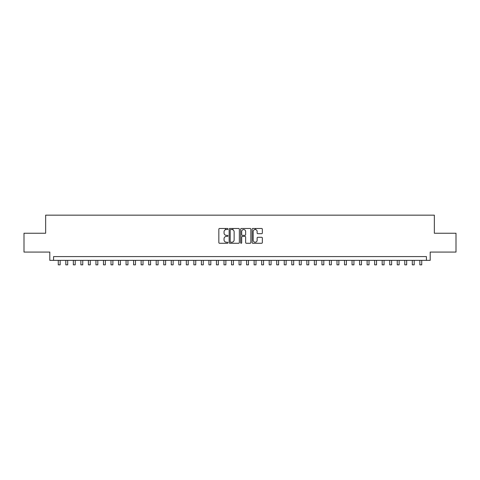 <?xml version="1.0" encoding="UTF-8"?>
<svg xmlns="http://www.w3.org/2000/svg" width="480" height="480" viewBox="0 0 480 480"><rect width="100%" height="100%" fill="white"/><g stroke="black" fill="none" stroke-linecap="round" stroke-linejoin="round"><path stroke-width="0.72" d="M227.946 229.002A0.516 0.516 0 0 0 227.43 228.48L219.576 228.48A0.738 0.738 0 0 0 218.838 229.224L218.838 242.532A0.738 0.738 0 0 0 219.576 243.27L227.43 243.27A0.516 0.516 0 0 0 227.946 242.754A0.516 0.516 0 0 0 227.43 242.232L226.416 242.232A2.364 2.364 0 0 1 224.046 239.868L224.046 238.758A2.364 2.364 0 0 1 226.416 236.394L227.43 236.394A0.516 0.516 0 0 0 227.946 235.878A0.516 0.516 0 0 0 227.43 235.356L226.416 235.356A2.364 2.364 0 0 1 224.046 232.992L224.046 231.882A2.364 2.364 0 0 1 226.416 229.518L227.43 229.518A0.516 0.516 0 0 0 227.946 229.002M261.606 233.694A0.738 0.738 0 0 0 262.35 232.956L262.35 229.224A0.738 0.738 0 0 0 261.606 228.48L252.882 228.48A0.738 0.738 0 0 0 252.144 229.224L252.144 242.532A0.738 0.738 0 0 0 252.882 243.27L261.606 243.27A0.738 0.738 0 0 0 262.35 242.532L262.35 238.02A0.738 0.738 0 0 0 261.606 237.282L257.874 237.282A0.738 0.738 0 0 0 257.136 238.02L257.136 240.258A1.98 1.98 0 0 1 255.156 242.232A1.98 1.98 0 0 1 253.182 240.258L253.182 231.492A1.98 1.98 0 0 1 255.156 229.518A1.98 1.98 0 0 1 257.136 231.492L257.136 232.956A0.738 0.738 0 0 0 257.874 233.694L261.606 233.694M426.432 260.358L430.2 260.358L430.2 252.072L456 252.072L456 233.238L434.346 233.238L434.346 215.16L45.654 215.16L45.654 233.238L24 233.238L24 252.072L49.8 252.072L49.8 260.358L426.432 260.358L426.432 256.59L53.568 256.59L53.568 260.358M239.352 229.224A0.738 0.738 0 0 0 238.614 228.48L229.89 228.48A0.738 0.738 0 0 0 229.152 229.224L229.152 242.532A0.738 0.738 0 0 0 229.89 243.27L238.614 243.27A0.738 0.738 0 0 0 239.352 242.532L239.352 229.224M241.386 228.48L250.11 228.48A0.738 0.738 0 0 1 250.848 229.224L250.848 242.532A0.738 0.738 0 0 1 250.11 243.27L246.378 243.27A0.738 0.738 0 0 1 245.64 242.532L245.64 237.132A0.738 0.738 0 0 0 244.896 236.394L242.424 236.394A0.738 0.738 0 0 0 241.68 237.132L241.68 242.754A0.516 0.516 0 0 1 241.164 243.27A0.516 0.516 0 0 1 240.648 242.754L240.648 229.224A0.738 0.738 0 0 1 241.386 228.48M230.7 229.518A0.516 0.516 0 0 0 230.184 230.034L230.184 241.716A0.516 0.516 0 0 0 230.7 242.232L231.774 242.232A2.364 2.364 0 0 0 234.138 239.868L234.138 231.882A2.364 2.364 0 0 0 231.774 229.518L230.7 229.518M245.64 231.534A1.98 1.98 0 0 0 243.66 229.554A1.98 1.98 0 0 0 241.68 231.534L241.68 234.618A0.738 0.738 0 0 0 242.424 235.356L244.896 235.356A0.738 0.738 0 0 0 245.64 234.618L245.64 231.534M58.272 260.358L58.272 264.84L60.156 264.84L60.156 260.358M65.808 260.358L65.808 264.84L67.692 264.84L67.692 260.358M73.338 260.358L73.338 264.84L75.222 264.84L75.222 260.358M80.874 260.358L80.874 264.84L82.758 264.84L82.758 260.358M88.404 260.358L88.404 264.84L90.288 264.84L90.288 260.358M95.94 260.358L95.94 264.84L97.818 264.84L97.818 260.358M103.47 260.358L103.47 264.84L105.354 264.84L105.354 260.358M111 260.358L111 264.84L112.884 264.84L112.884 260.358M118.536 260.358L118.536 264.84L120.42 264.84L120.42 260.358M126.066 260.358L126.066 264.84L127.95 264.84L127.95 260.358M133.602 260.358L133.602 264.84L135.486 264.84L135.486 260.358M141.132 260.358L141.132 264.84L143.016 264.84L143.016 260.358M148.668 260.358L148.668 264.84L150.552 264.84L150.552 260.358M156.198 260.358L156.198 264.84L158.082 264.84L158.082 260.358M163.734 260.358L163.734 264.84L165.612 264.84L165.612 260.358M171.264 260.358L171.264 264.84L173.148 264.84L173.148 260.358M178.794 260.358L178.794 264.84L180.678 264.84L180.678 260.358M186.33 260.358L186.33 264.84L188.214 264.84L188.214 260.358M193.86 260.358L193.86 264.84L195.744 264.84L195.744 260.358M201.396 260.358L201.396 264.84L203.28 264.84L203.28 260.358M208.926 260.358L208.926 264.84L210.81 264.84L210.81 260.358M216.462 260.358L216.462 264.84L218.346 264.84L218.346 260.358M225.384 229.752L225.384 228.48M223.992 260.358L223.992 264.84L225.876 264.84L225.876 260.358M232.92 229.812L232.92 228.48M231.528 260.358L231.528 264.84L233.406 264.84L233.406 260.358M239.058 260.358L239.058 264.84L240.942 264.84L240.942 260.358M246.594 260.358L246.594 264.84L248.472 264.84L248.472 260.358M255.516 229.548L255.516 228.48M254.124 260.358L254.124 264.84L256.008 264.84L256.008 260.358M261.654 260.358L261.654 264.84L263.538 264.84L263.538 260.358M269.19 260.358L269.19 264.84L271.074 264.84L271.074 260.358M276.72 260.358L276.72 264.84L278.604 264.84L278.604 260.358M284.256 260.358L284.256 264.84L286.14 264.84L286.14 260.358M291.786 260.358L291.786 264.84L293.67 264.84L293.67 260.358M299.322 260.358L299.322 264.84L301.206 264.84L301.206 260.358M306.852 260.358L306.852 264.84L308.736 264.84L308.736 260.358M314.388 260.358L314.388 264.84L316.266 264.84L316.266 260.358M321.918 260.358L321.918 264.84L323.802 264.84L323.802 260.358M329.448 260.358L329.448 264.84L331.332 264.84L331.332 260.358M336.984 260.358L336.984 264.84L338.868 264.84L338.868 260.358M344.514 260.358L344.514 264.84L346.398 264.84L346.398 260.358M352.05 260.358L352.05 264.84L353.934 264.84L353.934 260.358M359.58 260.358L359.58 264.84L361.464 264.84L361.464 260.358M367.116 260.358L367.116 264.84L369 264.84L369 260.358M374.646 260.358L374.646 264.84L376.53 264.84L376.53 260.358M382.182 260.358L382.182 264.84L384.06 264.84L384.06 260.358M389.712 260.358L389.712 264.84L391.596 264.84L391.596 260.358M397.242 260.358L397.242 264.84L399.126 264.84L399.126 260.358M404.778 260.358L404.778 264.84L406.662 264.84L406.662 260.358M412.308 260.358L412.308 264.84L414.192 264.84L414.192 260.358M419.844 260.358L419.844 264.84L421.728 264.84L421.728 260.358"/></g></svg>
